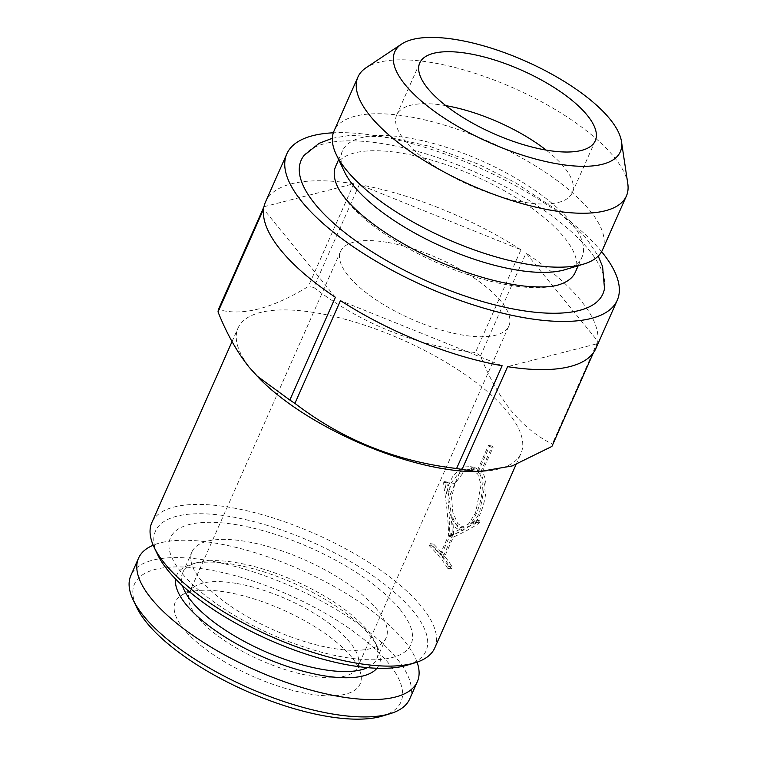<?xml version="1.0" encoding="UTF-8"?>
<svg xmlns="http://www.w3.org/2000/svg" width="757" height="757" viewBox="0 0 757 757"><rect width="100%" height="100%" fill="white"/><g stroke="black" fill="none" stroke-linecap="round" stroke-linejoin="round"><path stroke-width="0.57" stroke-dasharray="3.79 2.84" d="M335.758 166.105A131.008 47.284 -156.1 0 1 437.366 161.856A131.008 47.284 -156.1 0 1 564.258 237.405A131.008 47.284 -156.1 0 1 575.301 272.255M559.442 284.575A131.008 47.284 -156.1 0 1 450.519 268.328A131.008 47.284 -156.1 0 1 346.801 200.965A131.008 47.284 -156.1 0 1 337.281 186.127M565.309 269.615A131.008 47.284 23.9 0 0 582.057 257.011A131.008 47.284 23.9 0 0 571.015 222.161A131.008 47.284 23.9 0 0 444.122 146.612A131.008 47.284 23.9 0 0 342.505 150.861A131.008 47.284 23.9 0 0 344.426 171.735M602.487 249.942A146.82 52.999 23.9 0 0 590.11 210.872A146.82 52.999 23.9 0 0 447.898 126.211A146.82 52.999 23.9 0 0 334.026 130.97M627.79 183.686A146.82 52.999 23.9 0 0 614.003 156.954A146.82 52.999 23.9 0 0 487.035 77.413A146.82 52.999 23.9 0 0 366.114 67.723M445.845 105.639A95.997 34.652 23.9 0 0 396.706 114.969A95.997 34.652 23.9 0 0 404.806 140.518A95.997 34.652 23.9 0 0 497.784 195.874A95.997 34.652 23.9 0 0 572.245 192.761A95.997 34.652 23.9 0 0 564.145 167.212A95.997 34.652 23.9 0 0 546.138 150.085M604.493 288.483A164.998 59.557 23.9 0 0 588.984 249.999A164.998 59.557 23.9 0 0 436.297 157.144A164.998 59.557 23.9 0 0 304.125 155.374M235.834 583.335A92.042 33.223 23.9 0 0 194.596 586.561A92.042 33.223 23.9 0 0 189.458 592.4A92.042 33.223 23.9 0 0 197.227 616.898A92.042 33.223 23.9 0 0 311.392 676.058A92.042 33.223 23.9 0 0 357.768 666.983A92.042 33.223 23.9 0 0 358.648 659.252A92.042 33.223 23.9 0 0 350.008 642.494A92.042 33.223 23.9 0 0 235.834 583.335M386.959 242.316A92.042 33.223 23.9 0 0 340.584 251.381A92.042 33.223 23.9 0 0 374.176 298.561A92.042 33.223 23.9 0 0 462.508 335.039A92.042 33.223 23.9 0 0 508.884 325.964A92.042 33.223 23.9 0 0 475.292 278.784A92.042 33.223 23.9 0 0 386.959 242.316M200.946 580.099A106.16 38.323 23.9 0 0 303.775 641.311A106.16 38.323 23.9 0 0 386.108 637.867A106.16 38.323 23.9 0 0 377.156 609.622A106.16 38.323 23.9 0 0 274.337 548.409A106.16 38.323 23.9 0 0 191.994 551.844A106.16 38.323 23.9 0 0 200.946 580.099M399.942 609.338A131.576 47.492 -156.1 0 1 344.747 657.313A131.576 47.492 -156.1 0 1 181.548 572.737A131.576 47.492 -156.1 0 1 236.742 524.762A131.576 47.492 -156.1 0 1 399.942 609.338M367.495 667.655A106.16 38.323 23.9 0 0 376.712 659.082A106.16 38.323 23.9 0 0 375.15 642.173A106.16 38.323 23.9 0 0 367.76 630.836A106.16 38.323 23.9 0 0 284.405 576.522A106.16 38.323 23.9 0 0 196.167 562.858A106.16 38.323 23.9 0 0 182.588 573.068A106.16 38.323 23.9 0 0 182.437 585.644M376.958 668.261A110.683 39.951 23.9 0 0 377.516 647.14A110.683 39.951 23.9 0 0 369.804 635.322A110.683 39.951 23.9 0 0 282.9 578.689A110.683 39.951 23.9 0 0 190.906 564.448A110.683 39.951 23.9 0 0 175.633 579.048M409.66 699.033A152.469 55.034 23.9 0 0 396.8 658.467A152.469 55.034 23.9 0 0 249.119 570.541A152.469 55.034 23.9 0 0 130.866 575.49M417.069 662.148A152.469 55.034 23.9 0 0 404.484 641.132A152.469 55.034 23.9 0 0 279.929 561.24A152.469 55.034 23.9 0 0 153.207 545.22M382.276 716.075A145.694 52.583 23.9 0 0 388.615 663.302A145.694 52.583 23.9 0 0 221.574 572.33A145.694 52.583 23.9 0 0 136.639 607.218M351.589 657.095A101.078 36.487 23.9 0 0 264.184 602.335A101.078 36.487 23.9 0 0 180.932 595.664A101.078 36.487 23.9 0 0 183.809 628.982A101.078 36.487 23.9 0 0 292.032 690.233A101.078 36.487 23.9 0 0 361.08 675.499A101.078 36.487 23.9 0 0 351.589 657.095M454.919 483.553L451.569 497.746L452.809 512.224L457.55 523.324L464.155 528.178L472.094 524.866L479.313 513.52L484.849 485.398L481.461 474.544L473.996 469.539L463.511 472.434L454.919 483.553L451.163 482.928L447.822 497.122L449.062 511.59L453.803 522.69L460.407 527.553L468.346 524.241L475.566 512.896L481.102 484.811L477.724 473.92L470.248 468.905L459.764 471.81L451.163 482.928M407.096 665.204A147.946 53.406 23.9 0 0 413.53 611.618A147.946 53.406 23.9 0 0 243.896 519.236A147.946 53.406 23.9 0 0 157.645 554.663M434.764 647.945A154.731 55.848 23.9 0 0 421.715 606.783A154.731 55.848 23.9 0 0 271.848 517.561A154.731 55.848 23.9 0 0 151.845 522.576M469.302 471.488A154.731 55.848 23.9 0 0 520.958 453.434A154.731 55.848 23.9 0 0 507.919 412.262A154.731 55.848 23.9 0 0 358.052 323.05A154.731 55.848 23.9 0 0 238.039 328.065A154.731 55.848 23.9 0 0 251.087 369.227A154.731 55.848 23.9 0 0 259.367 378.462M551.91 446.431A180.705 65.225 23.9 0 0 552.298 444.009C537.508 436.827 523.891 425.85 511.467 411.07C499.44 395.911 489.117 377.516 480.487 355.885L526.03 253.122L597.841 341.246A180.705 65.225 23.9 0 0 580.676 300.321A180.705 65.225 23.9 0 0 526.03 253.122M595.92 348.409A180.705 65.225 23.9 0 0 597.443 343.669L507.597 366.653M593.431 352.724L597.443 343.669M597.841 341.246L552.298 444.009M450.33 494.548L459.092 473.787L474.308 467.296L481.121 471.1L492.22 446.062A154.731 55.848 -156.1 0 1 492.684 446.63A154.731 55.848 -156.1 0 1 493.148 447.198L482.048 472.236C490.782 483.098 483.855 511.817 474.44 524.137L479.777 520.778L479.484 522.879C472.292 527.771 463.568 532.512 453.301 537.11L444.766 556.367A154.731 55.848 -156.1 0 1 452.203 566.946L451.352 568.876A154.731 55.848 23.9 0 0 443.46 557.729A154.731 55.848 23.9 0 0 432.805 546.119L433.666 544.188A154.731 55.848 -156.1 0 1 443.839 555.231L452.374 535.975C451.863 518.176 449.999 500.434 446.791 482.767L448.399 482.266L450.33 494.548L446.583 493.924L444.643 481.632L443.044 482.133C446.223 499.516 448.087 517.258 448.627 535.341L440.091 554.607A154.731 55.848 -156.1 0 0 429.91 543.564L429.058 545.494A154.731 55.848 23.9 0 1 447.605 568.242L448.456 566.321A154.731 55.848 -156.1 0 0 441.019 555.742L449.554 536.486C459.953 531.811 468.678 527.071 475.737 522.254L476.03 520.144L470.693 523.513C480.099 511.202 487.035 482.464 478.301 471.611L489.401 446.573A154.731 55.848 -156.1 0 0 488.473 445.438L477.374 470.476L470.561 466.672L465.375 466.87L458.543 470.22L452.525 476.806L448.333 485.757L446.583 493.924M601.607 251.684A180.705 65.225 23.9 0 0 333.326 132.797M480.487 355.885A180.705 65.225 23.9 0 0 475.415 352.554C415.224 345.542 361.344 323.826 313.748 287.414L359.291 184.651L520.948 249.791L475.415 352.554M520.948 249.791A180.705 65.225 23.9 0 0 359.291 184.651M313.748 287.414A180.705 65.225 23.9 0 0 308.279 286.496C271.952 308.761 242.003 316.426 218.432 309.49M263.966 206.727L353.822 183.733L308.279 286.496M353.822 183.733A180.705 65.225 23.9 0 0 265.499 201.987M335.389 297.274L263.578 209.14M502.128 365.735L340.461 300.605M459.433 529.654L449.876 534.149L449.033 516.889C451.749 524.204 455.212 528.462 459.433 529.654L463.18 530.288L453.623 534.783L449.876 534.149M481.121 471.1L477.374 470.476M492.22 446.062L488.473 445.438M448.399 482.266L444.643 481.632M446.791 482.767L443.044 482.133M452.374 535.975L448.627 535.341M443.839 555.231L440.091 554.607M433.666 544.188L429.91 543.564M432.805 546.119L429.058 545.494M451.352 568.876L447.605 568.242M444.766 556.367L441.019 555.742M452.203 566.946L448.456 566.321M479.484 522.879L475.737 522.254M453.301 537.11L449.554 536.486M479.777 520.778L476.03 520.144M474.44 524.137L470.693 523.513M493.148 447.198L489.401 446.573M482.048 472.236L478.301 471.611M453.623 534.783L452.781 517.514L449.033 516.889M463.18 530.288C458.96 529.086 455.496 524.828 452.781 517.514M578.206 265.716L582.057 257.011M396.706 114.969L419.747 62.973M332.351 138.276L349.81 135.389L389.41 137.291L429.815 146.366L478.575 164.222L515.072 182.456L556.244 209.661L586.561 238.625L598.21 256.084M340.584 251.381L189.458 592.4M376.712 659.082L386.108 637.867M375.15 642.173L377.516 647.14M194.596 586.561L180.932 595.664M464.155 528.178L460.407 527.553M516.056 464.514L520.958 453.434M232.049 341.577L238.039 328.065M474.308 467.296L470.561 466.672M473.996 469.539L470.248 468.905M358.648 659.252L361.08 675.499M196.167 562.858L190.906 564.448M182.588 573.068L191.994 551.844M508.884 325.964L357.768 666.983M572.245 192.761L595.286 140.755M338.653 159.566L342.505 150.861"/><path stroke-width="1.14" d="M578.206 265.716L575.301 272.255A131.008 47.284 -156.1 0 1 559.442 284.575C552.828 286.941 541.993 287.528 526.948 286.345C516.321 285.351 504.616 283.213 491.842 279.948C474.402 275.453 456.632 269.246 438.521 261.335C399.564 244.435 362.982 220.022 345.107 198.164C341.284 193.385 338.682 189.373 337.281 186.127A131.008 47.284 -156.1 0 1 335.758 166.105L338.653 159.566M401.626 44.057L366.114 67.723A146.82 52.999 23.9 0 0 357.919 77.053L334.026 130.97A146.82 52.999 23.9 0 0 336.184 154.362L344.426 171.735A131.008 47.284 23.9 0 0 353.557 185.72A131.008 47.284 23.9 0 0 456.414 252.743A131.008 47.284 23.9 0 0 565.309 269.615L583.713 264.061A146.82 52.999 23.9 0 0 602.487 249.942L626.389 196.016A146.82 52.999 23.9 0 0 627.79 183.686L621.469 141.483A123.344 44.521 23.9 0 0 609.887 119.019A123.344 44.521 23.9 0 0 503.216 52.195A123.344 44.521 23.9 0 0 401.626 44.057A123.344 44.521 23.9 0 0 405.146 84.708A123.344 44.521 23.9 0 0 537.205 159.453A123.344 44.521 23.9 0 0 621.469 141.483M336.184 154.362A146.82 52.999 23.9 0 0 346.403 170.041A146.82 52.999 23.9 0 0 461.685 245.154A146.82 52.999 23.9 0 0 583.713 264.061M357.919 77.053A146.82 52.999 23.9 0 0 370.305 116.114A146.82 52.999 23.9 0 0 512.508 200.775A146.82 52.999 23.9 0 0 626.389 196.016M587.186 115.215A95.997 34.652 23.9 0 0 494.207 59.86A95.997 34.652 23.9 0 0 419.747 62.973A95.997 34.652 23.9 0 0 427.847 88.512A95.997 34.652 23.9 0 0 520.825 143.868A95.997 34.652 23.9 0 0 595.286 140.755A95.997 34.652 23.9 0 0 587.186 115.215M546.138 150.085A95.997 34.652 23.9 0 0 445.845 105.639M332.351 138.276L319.132 143.31L304.125 155.374A164.998 59.557 23.9 0 0 315.101 204.106A164.998 59.557 23.9 0 0 482.001 301.381A164.998 59.557 23.9 0 0 604.493 288.483L602.6 266.644L598.21 256.084M182.437 585.644A106.16 38.323 23.9 0 0 191.54 601.313A106.16 38.323 23.9 0 0 279.352 657.35A106.16 38.323 23.9 0 0 367.495 667.655M175.633 579.048A110.683 39.951 23.9 0 0 186.09 604.531A110.683 39.951 23.9 0 0 288.095 666.68A110.683 39.951 23.9 0 0 376.958 668.261M153.207 545.22A152.469 55.034 23.9 0 0 138.55 558.155L130.866 575.49A152.469 55.034 23.9 0 0 133.1 599.781A152.469 55.034 23.9 0 0 143.726 616.056A152.469 55.034 23.9 0 0 263.436 694.065A152.469 55.034 23.9 0 0 390.167 713.69A152.469 55.034 23.9 0 0 409.66 699.033L417.334 681.697A152.469 55.034 23.9 0 0 417.069 662.148M138.55 558.155A152.469 55.034 23.9 0 0 151.409 598.721A152.469 55.034 23.9 0 0 299.081 686.637A152.469 55.034 23.9 0 0 417.334 681.697M133.1 599.781L136.639 607.218A145.694 52.583 23.9 0 0 146.792 622.774A145.694 52.583 23.9 0 0 261.174 697.32A145.694 52.583 23.9 0 0 382.276 716.075L390.167 713.69M232.049 341.577L151.845 522.576A154.731 55.848 23.9 0 0 154.116 547.226L157.645 554.663A147.946 53.406 23.9 0 0 167.959 570.466A147.946 53.406 23.9 0 0 284.121 646.156A147.946 53.406 23.9 0 0 407.096 665.204L414.978 662.82A154.731 55.848 23.9 0 0 434.764 647.945L516.056 464.514M154.116 547.226A154.731 55.848 23.9 0 0 164.894 563.747A154.731 55.848 23.9 0 0 286.373 642.911A154.731 55.848 23.9 0 0 414.978 662.82M333.326 132.797A180.705 65.225 23.9 0 0 286.837 153.841L265.499 201.987A180.705 65.225 23.9 0 0 263.966 206.727L218.432 309.49A180.705 65.225 23.9 0 0 218.035 311.912C226.665 333.544 236.988 351.939 249.015 367.088L259.367 378.462A154.731 55.848 23.9 0 0 469.302 471.488L478.131 471.819L512.167 465.952L551.91 446.431L593.431 352.724M256.878 375.898L289.846 400.037A180.705 65.225 23.9 0 0 294.927 403.367C342.145 439.628 396.034 461.344 456.585 468.507A180.705 65.225 23.9 0 0 462.054 469.425L478.131 471.819M286.837 153.841A180.705 65.225 23.9 0 0 302.071 201.92A180.705 65.225 23.9 0 0 477.099 306.112A180.705 65.225 23.9 0 0 617.248 300.255A180.705 65.225 23.9 0 0 602.014 252.176A180.705 65.225 23.9 0 0 601.607 251.684M218.035 311.912L263.578 209.14A180.705 65.225 23.9 0 0 280.733 250.065A180.705 65.225 23.9 0 0 335.389 297.274L289.846 400.037M456.585 468.507L502.128 365.735A180.705 65.225 23.9 0 1 340.461 300.605L294.927 403.367M617.248 300.255L595.92 348.409A180.705 65.225 23.9 0 1 507.597 366.653L462.054 469.425"/></g></svg>
